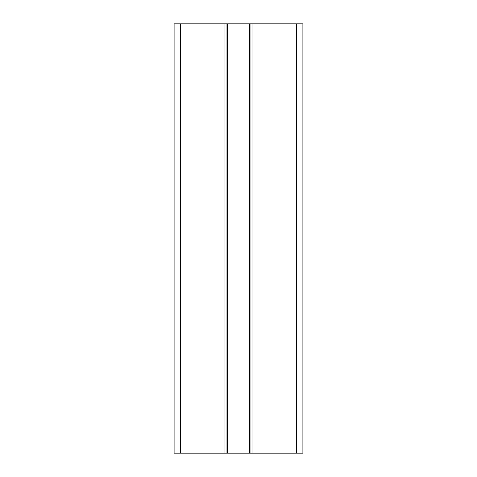 <?xml version="1.0" encoding="UTF-8"?>
<svg xmlns="http://www.w3.org/2000/svg" width="477" height="477" viewBox="0 0 477 477"><rect width="100%" height="100%" fill="white"/><g stroke="black" fill="none" stroke-linecap="round" stroke-linejoin="round"><path stroke-width="0.72" d="M180.544 453.15L180.544 23.85L174.105 23.85L174.105 453.15L226.05 453.15L226.05 23.85L302.895 23.85L302.895 453.15L296.455 453.15L296.455 23.85M180.544 23.85L226.05 23.85M226.05 453.15L227.767 453.15L227.767 23.85M227.767 453.15L249.232 453.15L249.232 23.85M249.232 453.15L250.95 453.15L250.95 23.85M250.95 453.15L296.455 453.15M224.977 453.15L224.977 23.85M227.124 453.15L227.124 23.85M249.876 453.15L249.876 23.85M252.023 453.15L252.023 23.85"/></g></svg>
